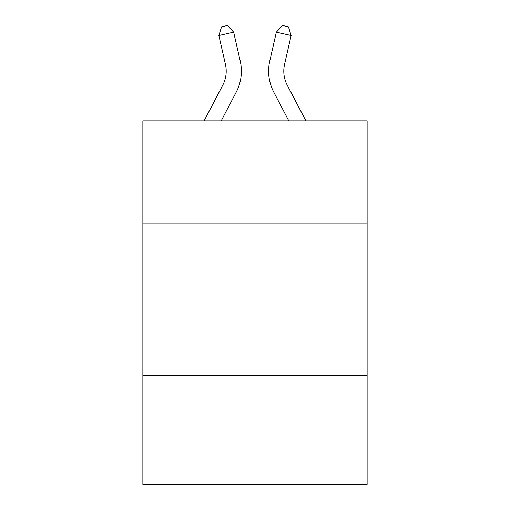 <?xml version="1.0" encoding="UTF-8"?>
<svg xmlns="http://www.w3.org/2000/svg" width="510" height="510" viewBox="0 0 510 510"><rect width="100%" height="100%" fill="white"/><g stroke="black" fill="none" stroke-linecap="round" stroke-linejoin="round"><path stroke-width="0.76" d="M367.123 223.89L367.123 120.857L142.876 120.857L142.876 223.89L367.123 223.89L367.123 484.5L142.876 484.5L142.876 223.89M367.123 375.405L142.876 375.405M225.452 64.426A30.307 30.307 -14.9 0 1 222.749 85.221A30.307 30.307 -14.9 0 0 225.452 64.426A30.307 30.307 -14.9 0 1 222.749 85.221A30.307 30.307 -14.9 0 0 225.452 64.426A30.307 30.307 -14.9 0 1 222.749 85.221A30.307 30.307 -14.9 0 0 225.452 64.426A30.307 30.307 -14.9 0 1 222.749 85.221A30.307 30.307 -14.9 0 0 225.452 64.426A30.307 30.307 -14.9 0 1 222.749 85.221A30.307 30.307 -14.9 0 0 225.452 64.426A30.307 30.307 -14.9 0 1 222.749 85.221A30.307 30.307 -14.9 0 0 225.452 64.426A30.307 30.307 -14.9 0 1 222.749 85.221A30.307 30.307 -14.9 0 0 225.452 64.426A30.307 30.307 -14.9 0 1 222.749 85.221A30.307 30.307 -14.9 0 0 225.452 64.426A30.307 30.307 -14.9 0 1 222.749 85.221A30.307 30.307 -14.9 0 0 225.452 64.426A30.307 30.307 -14.9 0 1 222.749 85.221A30.307 30.307 -14.9 0 0 225.452 64.426A30.307 30.307 -14.9 0 1 222.749 85.221A30.307 30.307 -14.9 0 0 225.452 64.426A30.307 30.307 -14.9 0 1 222.749 85.221A30.307 30.307 -14.9 0 0 225.452 64.426A30.307 30.307 -14.9 0 1 222.749 85.221A30.307 30.307 -14.9 0 0 225.452 64.426A30.307 30.307 -14.9 0 1 222.749 85.221A30.307 30.307 -14.9 0 0 225.452 64.426A30.307 30.307 -14.9 0 1 222.749 85.221A30.307 30.307 -14.9 0 0 225.452 64.426A30.307 30.307 -14.9 0 1 222.749 85.221A30.307 30.307 -14.9 0 0 225.452 64.426A30.307 30.307 -14.9 0 1 222.749 85.221A30.307 30.307 -14.9 0 0 225.452 64.426A30.307 30.307 -14.9 0 1 222.749 85.221A30.307 30.307 -14.9 0 0 225.452 64.426A30.307 30.307 -14.9 0 1 222.749 85.221A30.307 30.307 -14.9 0 0 225.452 64.426A30.307 30.307 -14.9 0 1 222.749 85.221A30.307 30.307 -14.9 0 0 225.452 64.426A30.307 30.307 -14.9 0 1 222.749 85.221A30.307 30.307 -14.9 0 0 225.452 64.426A30.307 30.307 -14.9 0 1 222.749 85.221A30.307 30.307 -14.9 0 0 225.452 64.426A30.307 30.307 -14.9 0 1 222.749 85.221A30.307 30.307 -14.9 0 0 225.452 64.426A30.307 30.307 -14.9 0 1 222.749 85.221A30.307 30.307 -14.9 0 0 225.452 64.426A30.307 30.307 -14.9 0 1 222.749 85.221A30.307 30.307 -14.9 0 0 225.452 64.426A30.307 30.307 -14.9 0 1 222.749 85.221A30.307 30.307 -14.9 0 0 225.452 64.426A30.307 30.307 -14.9 0 1 222.749 85.221A30.307 30.307 -14.9 0 0 225.452 64.426A30.307 30.307 -14.9 0 1 222.749 85.221A30.307 30.307 -14.9 0 0 225.452 64.426A30.307 30.307 -14.9 0 1 222.749 85.221A30.307 30.307 -14.9 0 0 225.452 64.426A30.307 30.307 -14.9 0 1 222.749 85.221L204.083 120.857L222.749 85.221A30.307 30.307 -18.3 0 0 225.452 64.426L218.873 35.541L221.55 26.845L227.46 25.5L233.644 32.175L240.229 61.06A45.454 45.454 165.1 0 1 236.175 92.253L221.187 120.857M305.917 120.857L287.251 85.221A30.307 30.307 18.3 0 1 284.548 64.426L291.127 35.541L276.356 32.175L269.771 61.06A45.454 45.454 -165.1 0 0 273.825 92.253L288.813 120.857M218.873 35.541L233.644 32.175L240.229 61.06M287.251 85.221A30.307 30.307 14.9 0 1 284.548 64.426A30.307 30.307 14.9 0 0 287.251 85.221A30.307 30.307 14.9 0 1 284.548 64.426A30.307 30.307 14.9 0 0 287.251 85.221A30.307 30.307 14.9 0 1 284.548 64.426A30.307 30.307 14.9 0 0 287.251 85.221A30.307 30.307 14.9 0 1 284.548 64.426A30.307 30.307 14.9 0 0 287.251 85.221A30.307 30.307 14.9 0 1 284.548 64.426A30.307 30.307 14.9 0 0 287.251 85.221A30.307 30.307 14.9 0 1 284.548 64.426A30.307 30.307 14.9 0 0 287.251 85.221A30.307 30.307 14.9 0 1 284.548 64.426A30.307 30.307 14.9 0 0 287.251 85.221A30.307 30.307 14.9 0 1 284.548 64.426A30.307 30.307 14.9 0 0 287.251 85.221A30.307 30.307 14.9 0 1 284.548 64.426A30.307 30.307 14.9 0 0 287.251 85.221A30.307 30.307 14.9 0 1 284.548 64.426A30.307 30.307 14.9 0 0 287.251 85.221A30.307 30.307 14.9 0 1 284.548 64.426A30.307 30.307 14.9 0 0 287.251 85.221A30.307 30.307 14.9 0 1 284.548 64.426A30.307 30.307 14.9 0 0 287.251 85.221A30.307 30.307 14.9 0 1 284.548 64.426A30.307 30.307 14.9 0 0 287.251 85.221A30.307 30.307 14.9 0 1 284.548 64.426A30.307 30.307 14.9 0 0 287.251 85.221A30.307 30.307 14.9 0 1 284.548 64.426A30.307 30.307 14.9 0 0 287.251 85.221A30.307 30.307 14.9 0 1 284.548 64.426A30.307 30.307 14.9 0 0 287.251 85.221A30.307 30.307 14.9 0 1 284.548 64.426A30.307 30.307 14.9 0 0 287.251 85.221A30.307 30.307 14.9 0 1 284.548 64.426A30.307 30.307 14.9 0 0 287.251 85.221A30.307 30.307 14.9 0 1 284.548 64.426A30.307 30.307 14.9 0 0 287.251 85.221A30.307 30.307 14.9 0 1 284.548 64.426A30.307 30.307 14.9 0 0 287.251 85.221A30.307 30.307 14.9 0 1 284.548 64.426A30.307 30.307 14.9 0 0 287.251 85.221A30.307 30.307 14.9 0 1 284.548 64.426A30.307 30.307 14.9 0 0 287.251 85.221A30.307 30.307 14.9 0 1 284.548 64.426A30.307 30.307 14.9 0 0 287.251 85.221A30.307 30.307 14.9 0 1 284.548 64.426A30.307 30.307 14.9 0 0 287.251 85.221A30.307 30.307 14.9 0 1 284.548 64.426A30.307 30.307 14.9 0 0 287.251 85.221A30.307 30.307 14.9 0 1 284.548 64.426A30.307 30.307 14.9 0 0 287.251 85.221A30.307 30.307 14.9 0 1 284.548 64.426A30.307 30.307 14.9 0 0 287.251 85.221A30.307 30.307 14.9 0 1 284.548 64.426A30.307 30.307 14.9 0 0 287.251 85.221A30.307 30.307 14.9 0 1 284.548 64.426A30.307 30.307 14.9 0 0 287.251 85.221A30.307 30.307 14.9 0 1 284.548 64.426M291.127 35.541L288.45 26.845L282.54 25.5L276.356 32.175L269.771 61.06"/></g></svg>
